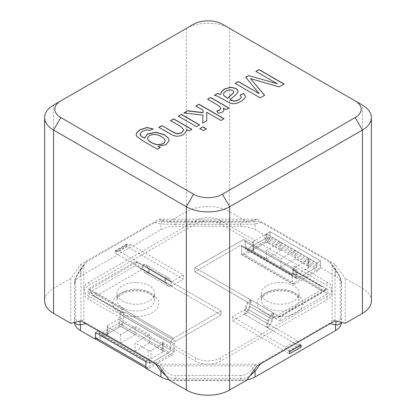 <?xml version="1.0" encoding="UTF-8"?>
<svg xmlns="http://www.w3.org/2000/svg" width="416" height="416" viewBox="0 0 416 416"><rect width="100%" height="100%" fill="white"/><g stroke="black" fill="none" stroke-linecap="round" stroke-linejoin="round"><path stroke-width="0.31" stroke-dasharray="2.08 1.56" d="M169.166 221.645L246.834 221.645L229.648 211.723A30.612 17.675 180 0 0 186.352 211.723L169.166 221.645L158.964 219.201L80.974 264.228L70.767 278.455L53.586 288.376A30.612 17.675 0 0 0 44.616 300.872M70.767 278.455L70.767 323.289M371.384 300.872A30.612 17.675 0 0 0 362.414 288.376L345.233 278.455L345.233 323.289M169.166 380.099L246.834 380.099M80.974 320.85L80.974 264.228M335.026 320.85L335.026 264.228L345.233 278.455M158.964 365.877L257.036 365.877M335.026 264.228L257.036 219.201L158.964 219.201M257.036 219.201L246.834 221.645M53.586 288.376L53.586 105.071L193.57 24.253L186.352 28.418L186.352 211.723M186.352 28.418A30.612 17.675 0 0 1 229.648 28.418L222.43 24.253M229.648 211.723L229.648 28.418L362.414 105.071L362.414 288.376M277.233 83.886L255.85 71.375M284.118 84.198L279.172 86.887M279.172 87.053L250.52 78.785M260.198 97.843L264.607 95.295M260.198 98.01L235.102 83.356M259.324 93.824L245.664 77.262M238.072 91.307L237.942 92.279L236.74 94.151L229.991 99.804M241.4 97.25L240.183 94.988M245.456 96.606L244.525 98.836L241.02 101.598L236.673 103.464L233.168 103.912L230.126 103.256L217.344 96.283L214.422 95.295M233.849 92.061L232.731 90.522L229.741 89.71M229.741 89.877L226.184 90.984L223.761 93.272L223.48 94.318M220.782 108.425L220.204 107.286L217.11 104.905L207.589 99.242M228.857 108.155L226.086 109.59M226.086 109.756L223.324 108.165M224.006 110.214L222.607 112.226L218.499 113.292M218.499 113.459L216.746 111.046M203.081 110.323L195.879 106.002M224.047 118.877L220.974 120.489M220.974 120.656L206.705 112.419M206.757 120.916L202.748 123.23M202.946 115.279L183.836 112.954M206.31 128.95L203.382 130.811L199.857 128.606M199.43 124.977L196.498 126.833L178.292 116.158M183.841 130.031L180.528 126.526L170.57 120.614M191.854 129.516L189.082 130.952M189.082 131.118L186.493 129.62M186.69 130.634L183.685 134.696L180.076 136.105L176.452 136.401L173.212 135.632L170.04 134.009L158.844 127.384M160.087 147.69L157.461 149.209M157.461 149.375L141.721 140.291L136.578 136.318L136.105 134.685M149.791 130.432L153.197 128.924M149.791 130.598L146.666 130.01L142.626 131.321L140.135 133.739L140.062 134.269M144.664 138.455L144.633 137.94M169.182 140.686L165.932 144.945L157.992 146.484M165.079 140.868C165.043 139.526 163.857 138.2 161.517 136.885C154.934 132.683 147.898 135.158 147.67 138.408M240.677 222.82L240.677 224.484L255.107 224.032A4.082 3.286 -103.4 0 0 252.221 221.676C249.002 222.42 245.154 222.799 240.677 222.82L175.323 222.82L175.323 224.484L160.893 224.032A4.082 3.286 -76.6 0 1 163.779 221.676C166.998 222.42 170.846 222.799 175.323 222.82M83.86 292.542L83.86 320.018C83.938 321.131 84.9 322.239 86.746 323.352L154.632 362.544L160.404 364.213L255.596 364.213L261.368 362.544L329.254 323.352C331.1 322.239 332.062 321.131 332.14 320.018L332.14 265.065L331.625 263.723L329.254 261.732L261.368 222.534L255.596 220.87L208 220.87A17.347 10.015 0 0 0 195.733 223.803L88.941 285.459A17.347 10.015 0 0 0 83.86 292.542A17.347 10.015 0 0 0 88.941 299.624L122.132 318.786A2.038 1.18 0 0 0 119.246 318.786L107.702 325.452A2.038 1.18 0 0 0 107.104 326.284A2.038 1.18 0 0 0 107.702 327.116L120.692 334.615L135.122 326.284L149.552 334.615L135.122 342.95L135.122 351.281L148.112 358.779L148.112 350.449A2.038 1.18 0 0 0 150.998 350.449L162.542 343.782A2.038 1.18 0 0 0 163.14 342.95A2.038 1.18 0 0 0 162.542 342.113L195.733 361.28A17.347 10.015 0 0 0 208 364.213A17.347 10.015 0 0 0 220.267 361.28L327.059 299.624A17.347 10.015 0 0 0 332.14 292.542A17.347 10.015 0 0 0 327.059 285.459L293.868 266.297A2.038 1.18 0 0 0 296.754 266.297L308.298 259.631A2.038 1.18 0 0 0 308.896 258.794A2.038 1.18 0 0 0 308.298 257.962L295.308 250.463L280.878 258.794L266.448 250.463L280.878 242.133L267.888 234.634A2.038 1.18 0 0 0 265.002 234.634L253.458 241.301A2.038 1.18 0 0 0 252.86 242.133A2.038 1.18 0 0 0 253.458 242.965L220.267 223.803A17.347 10.015 0 0 0 208 220.87L160.404 220.87L154.632 222.534L86.746 261.732L84.375 263.723L83.86 265.065L83.86 289.208A17.347 10.015 0 0 0 88.941 296.291L195.733 357.947A17.347 10.015 0 0 0 220.267 357.947L327.059 296.291A17.347 10.015 0 0 0 332.14 289.208A17.347 10.015 0 0 0 327.059 282.126L220.267 220.47A17.347 10.015 0 0 0 195.733 220.47L88.941 282.126A17.347 10.015 0 0 0 83.86 289.208M86.746 261.732L80.486 270.452A4.082 0.562 35.7 0 1 80.059 269.74A4.082 0.562 35.7 0 1 80.486 269.766C77.371 274.165 75.78 277.69 75.707 280.332A4.082 3.333 0 0 0 74.511 282.599C74.178 280.192 76.029 275.907 80.064 269.74L84.375 263.723M244.8 314.621L244.8 310.456A1.877 1.082 120 0 0 246.121 308.303A7.145 4.124 -60 0 1 251.15 300.123L194.87 267.628L242.492 240.131L292.999 269.292L292.999 273.463L327.922 293.623L280.301 321.121L280.301 316.95L273.806 313.201L273.806 317.372L251.15 304.288A1.877 1.082 120 0 0 249.829 306.441A7.145 4.124 -60 0 1 244.8 314.621L267.457 327.699L267.457 323.534A1.877 1.082 120 0 0 268.778 321.386A7.145 4.124 -60 0 1 273.806 313.201L251.15 300.123L251.15 304.288L194.87 271.794L194.87 267.628L242.492 240.131A4.082 2.356 -60 0 1 244.53 239.928A4.082 2.356 -60 0 1 245.378 241.8L245.378 246.797A4.082 2.356 120 0 0 246.225 248.669A4.082 2.356 120 0 0 248.264 248.466L266.448 237.968L266.448 233.802L270.057 231.717L270.057 238.384L255.107 229.752A20.41 11.783 0 0 0 240.677 226.304L175.323 226.304A20.41 11.783 0 0 0 160.893 229.752L80.486 276.177A20.41 11.783 0 0 0 74.511 284.508L74.511 320.419A4.082 3.333 -0 0 1 75.707 318.063L75.707 280.332M74.838 322.317L74.511 320.419L74.511 282.688A4.082 3.333 0 0 1 74.511 282.599M80.413 320.986A4.082 3.286 -103.4 0 1 80.486 320.824C77.371 321.511 75.78 320.59 75.707 318.063M162.068 370.204A4.082 0.562 -35.7 0 1 163.779 368.914C166.998 373.256 170.846 375.476 175.323 375.58L175.323 378.628C172.12 378.607 169.083 377.728 166.213 375.986M247.005 379.86A20.41 11.783 0 0 1 240.677 380.442L240.677 375.58L175.323 375.58M253.932 370.204A4.082 0.562 -144.3 0 0 252.221 368.914C249.002 373.256 245.154 375.476 240.677 375.58M332.14 320.018L335.514 320.824C338.629 321.511 340.22 320.59 340.293 318.063L340.293 280.332C340.22 277.69 338.629 274.165 335.514 269.766A4.082 0.562 -35.7 0 1 335.941 269.74A4.082 0.562 -35.7 0 1 335.514 270.452C339.409 275.319 341.401 279.401 341.489 282.688L341.489 320.419L341.162 322.317M340.293 318.063A4.082 3.333 0 0 1 341.489 320.419L341.489 282.688A4.082 3.333 -0 0 0 341.489 282.599C341.822 280.192 339.971 275.907 335.936 269.74L331.625 263.723M340.293 280.332A4.082 3.333 -0 0 1 341.489 282.599M168.995 379.86A20.41 11.783 0 0 0 175.323 380.442L175.323 378.628L240.677 378.628C243.88 378.607 246.917 377.728 249.787 375.986M74.511 284.508L74.511 282.688C74.599 279.401 76.591 275.319 80.486 270.452L80.486 276.177M280.878 267.129L295.308 258.799L308.298 266.297A2.038 1.18 180 0 1 308.896 267.129A2.038 1.18 180 0 1 308.298 267.961L296.754 274.628A2.038 1.18 180 0 1 293.868 274.628L280.878 267.129L280.878 258.794M280.878 250.463L266.448 258.799L253.458 251.295A2.038 1.18 180 0 1 252.86 250.463A2.038 1.18 180 0 1 253.458 249.631L265.002 242.965A2.038 1.18 180 0 1 267.888 242.965L280.878 250.463L280.878 242.133M120.692 334.615L120.692 342.95L107.702 335.452A2.038 1.18 180 0 1 107.104 334.615A2.038 1.18 180 0 1 107.702 333.783L119.246 327.116A2.038 1.18 180 0 1 122.132 327.116L122.132 318.786M135.122 351.281L149.552 342.95L162.542 350.449A2.038 1.18 180 0 1 163.14 351.281A2.038 1.18 180 0 1 162.542 352.113L162.542 343.782M162.542 352.113L150.998 358.779A2.038 1.18 180 0 1 148.112 358.779M148.112 350.449L135.122 342.95M171.2 285.459L148.543 272.376L148.543 268.211A1.877 1.082 -60 0 1 147.602 268.304A1.877 1.082 -60 0 1 147.222 267.587A7.145 4.124 120 0 0 145.766 264.857A7.145 4.124 120 0 0 142.194 265.21L164.85 278.294L164.85 282.459A1.877 1.082 -60 0 1 165.792 282.365A1.877 1.082 -60 0 1 166.171 283.083A7.145 4.124 120 0 0 167.627 285.813A7.145 4.124 120 0 0 171.2 285.459L171.2 281.294L148.543 268.211M149.552 362.112L149.552 359.611L149.552 363.776L169.182 352.446L150.998 362.944A2.038 1.18 120 0 1 149.973 363.043A2.038 1.18 120 0 1 149.552 362.112L99.044 332.951L99.044 330.45L149.552 359.611L145.943 361.696L149.552 359.611L99.044 330.45L95.436 332.535L99.044 330.45L99.044 334.615L118.669 323.284A2.038 1.18 120 0 0 120.115 320.783L120.115 314.122A4.082 2.356 -60 0 1 123.001 309.119L123.001 313.284L88.078 293.124L135.699 265.626L135.699 261.461L142.194 265.21L142.194 269.376A1.877 1.082 -60 0 1 143.13 269.282A1.877 1.082 -60 0 1 143.515 270A7.145 4.124 120 0 0 144.971 272.73A7.145 4.124 120 0 0 148.543 272.376M171.2 281.294A1.877 1.082 -60 0 1 170.264 281.388A1.877 1.082 -60 0 1 169.879 280.67A7.145 4.124 120 0 0 168.423 277.94A7.145 4.124 120 0 0 164.85 278.294L221.13 310.788L173.508 338.281L221.13 310.788L165.573 278.71A7.145 4.124 -60 0 1 169.146 278.356A7.145 4.124 -60 0 1 170.602 281.086A1.877 1.082 120 0 0 170.981 281.804A1.877 1.082 120 0 0 171.922 281.71L149.266 268.627L149.266 272.792L114.92 252.964L126.464 246.298L183.466 279.209L171.922 285.875A7.145 4.124 -60 0 1 168.35 286.229A7.145 4.124 -60 0 1 166.894 283.499A1.877 1.082 120 0 0 166.509 282.781A1.877 1.082 120 0 0 165.573 282.875L165.573 278.71L142.917 265.626A7.145 4.124 -60 0 1 146.484 265.273A7.145 4.124 -60 0 1 147.945 268.003A1.877 1.082 120 0 0 148.325 268.72A1.877 1.082 120 0 0 149.266 268.627L119.246 251.295L116.038 251.342L127.582 244.676L130.79 244.634L183.466 275.044L183.466 279.209M280.301 321.121L273.806 317.372A1.877 1.082 120 0 0 272.485 319.519A7.145 4.124 -60 0 1 267.457 327.699M244.8 310.456L267.457 323.534M295.308 258.799L295.308 250.463M266.448 258.799L266.448 250.463M120.692 342.95L135.122 334.615L135.122 326.284M149.552 342.95L149.552 334.615M135.699 265.626L142.194 269.376L95.29 296.457A1.019 0.588 -60 0 1 94.78 296.509A1.019 0.588 -60 0 1 94.567 296.041L123.001 312.452L123.001 309.951A1.019 0.588 120 0 1 123.718 308.703L123.001 309.119L88.078 288.959L135.699 261.461M240.677 380.442L175.323 380.442M122.496 301.08A18.876 10.899 -0 0 0 143.068 303.441A18.876 10.899 -0 0 0 154.721 293.374A18.876 10.899 -0 0 0 135.845 282.474A18.876 10.899 -0 0 0 116.964 293.374A18.876 10.899 -0 0 0 122.496 301.08M266.807 301.08A18.876 10.899 0 0 0 287.383 303.441A18.876 10.899 0 0 0 299.036 293.374A18.876 10.899 0 0 0 280.155 282.474A18.876 10.899 0 0 0 261.279 293.374A18.876 10.899 0 0 0 266.807 301.08M88.078 293.124L88.078 288.959M93.127 291.876A5.101 2.948 -120 0 0 95.29 293.956A1.019 0.588 -60 0 1 96.013 292.708L93.127 291.876L90.007 290.072L89.939 289.203L136.843 262.122A8.164 4.711 -120 0 0 142.194 269.376L221.13 314.954L221.13 310.788L221.13 314.954L175.672 341.198A2.038 1.18 120 0 0 174.231 343.699L174.231 352.03L145.943 368.363M327.922 293.623L327.922 289.458L280.301 316.95M319.987 285.709L322.873 286.541A5.101 2.948 60 0 1 320.71 286.125A1.019 0.588 120 0 0 320.497 285.657A1.019 0.588 120 0 0 319.987 285.709L292.282 269.708L292.999 269.292L327.922 289.458M123.001 313.284L125.164 312.036A2.038 1.18 120 0 0 123.718 314.538L123.718 322.868L174.231 352.03M95.82 338.978L123.718 322.868M123.001 309.119L173.508 338.281L123.001 309.119A4.082 2.356 120 0 0 120.115 314.122L170.622 343.283A4.082 2.356 -60 0 1 173.508 338.281A4.082 2.356 120 0 0 170.622 343.283L170.622 349.944L170.622 343.283L120.115 314.122L120.115 320.783L170.622 349.944L120.115 320.783A2.038 1.18 120 0 1 118.669 323.284L100.485 333.783A2.038 1.18 120 0 1 99.466 333.882A2.038 1.18 120 0 1 99.044 332.951M169.182 352.446A2.038 1.18 120 0 0 170.622 349.944A2.038 1.18 120 0 1 169.182 352.446L118.669 323.284L169.182 352.446M135.122 334.615L122.132 327.116M99.044 334.615L149.552 363.776M270.057 238.384L241.769 254.712L241.769 246.381A2.038 1.18 120 0 0 241.348 245.445A2.038 1.18 120 0 0 240.328 245.549L194.87 271.794L194.87 267.628L250.427 299.707A7.145 4.124 120 0 0 245.398 307.887A1.877 1.082 -60 0 1 244.078 310.04L232.534 316.701L285.21 347.116L296.754 340.449L266.734 323.118L266.734 327.283A7.145 4.124 120 0 0 271.762 319.103A1.877 1.082 -60 0 1 273.083 316.95L273.083 312.785A7.145 4.124 120 0 0 268.055 320.97A1.877 1.082 -60 0 1 266.734 323.118L244.078 310.04M292.999 273.463L290.836 274.711L240.328 245.549L194.87 271.794L250.427 303.872L250.427 299.707L279.157 316.295L326.061 289.214A8.164 4.711 60 0 1 324.792 290.696A8.164 4.711 60 0 1 320.71 290.29L292.282 273.879L290.836 274.711A2.038 1.18 120 0 1 291.855 274.607A2.038 1.18 120 0 0 290.836 274.711L240.328 245.549A2.038 1.18 120 0 1 241.348 245.445L291.855 274.607L241.348 245.445A2.038 1.18 120 0 1 241.769 246.381L292.282 275.543A2.038 1.18 120 0 0 291.855 274.607A2.038 1.18 120 0 1 292.282 275.543L241.769 246.381L241.769 253.048A4.082 2.356 -60 0 0 242.616 254.914L293.124 284.076A4.082 2.356 -60 0 1 292.282 282.209L292.282 275.543L292.282 283.873L320.564 267.545L320.564 260.879L270.057 231.717L320.564 260.879L320.564 265.876A4.082 2.356 -60 0 1 317.678 270.878L295.168 283.873A4.082 2.356 -60 0 1 293.124 284.076M292.999 269.292L242.492 240.131A4.082 2.356 -60 0 1 244.53 239.928L295.043 269.09A4.082 2.356 -60 0 0 292.999 269.292A4.082 2.356 -60 0 1 295.043 269.09A4.082 2.356 -60 0 1 295.885 270.962L295.885 275.959A4.082 2.356 120 0 0 296.733 277.831A4.082 2.356 120 0 0 298.771 277.628L316.956 267.129L316.956 262.964L320.564 260.879L316.956 262.964L266.448 233.802L316.956 262.964L316.956 265.46A2.038 1.18 -60 0 1 315.515 267.961L265.002 238.8A2.038 1.18 -60 0 0 266.448 236.298L266.448 233.802L270.057 231.717L270.057 236.714A4.082 2.356 -60 0 1 267.171 241.717L244.655 254.712A4.082 2.356 -60 0 1 242.616 254.914M266.448 237.968L316.956 267.129M241.769 254.712L292.282 283.873M341.489 284.508A20.41 11.783 0 0 0 335.514 276.177L320.564 267.545M301.08 345.03L300.622 344.765A2.038 1.18 60 0 1 299.962 344.204L296.754 340.449M289.536 351.697L289.078 351.432A2.038 1.18 60 0 1 288.418 350.87L285.21 347.116M301.08 347.116L244.078 314.205L232.534 320.871L289.536 353.782M232.534 316.701L232.534 320.871M244.078 314.205A7.145 4.124 120 0 0 249.106 306.02A1.877 1.082 -60 0 1 250.427 303.872L273.806 317.372A8.164 4.711 -120 0 0 277.888 317.772A8.164 4.711 -120 0 0 279.157 316.295M292.282 269.708A1.019 0.588 -60 0 1 292.791 269.662A1.019 0.588 -60 0 1 292.999 270.13L292.999 272.626A1.019 0.588 -60 0 1 292.282 273.879M322.873 286.541L325.993 288.345L326.061 289.214L326.31 288.959L324.792 290.696L277.888 317.772M295.885 277.628A2.038 1.18 -60 0 0 296.312 278.559A2.038 1.18 -60 0 0 297.331 278.46L246.818 249.298A2.038 1.18 -60 0 1 245.799 249.397A2.038 1.18 -60 0 1 245.378 248.466L245.378 241.8L295.885 270.962L295.885 277.628L245.378 248.466M244.53 239.928A4.082 2.356 -60 0 1 245.378 241.8L295.885 270.962A4.082 2.356 -60 0 0 295.043 269.09L244.53 239.928M246.818 249.298L265.002 238.8M297.331 278.46L315.515 267.961M116.038 251.342A2.038 1.18 -120 0 1 115.378 251.144L114.92 250.879L114.92 252.964M114.92 250.879L126.464 244.213L126.464 246.298M126.464 244.213L126.922 244.483A2.038 1.18 -120 0 0 127.582 244.676M145.943 368.077L146.791 368.56A4.082 2.356 120 0 0 148.829 368.363L171.345 355.363A4.082 2.356 120 0 0 174.231 350.366L174.231 343.699A2.038 1.18 -60 0 1 175.672 341.198L221.13 314.954L142.917 269.792L142.917 265.626L136.843 262.122M96.283 339.399A4.082 2.356 120 0 0 98.322 339.201L120.832 326.201A4.082 2.356 120 0 0 123.718 321.204L123.718 314.538A2.038 1.18 -60 0 1 125.164 312.036L175.672 341.198L125.164 312.036L123.718 312.868A1.019 0.588 120 0 1 123.209 312.92A1.019 0.588 120 0 1 123.001 312.452M94.567 296.041A7.145 4.124 -120 0 1 90.007 290.072L89.674 289.708C90.73 292.796 92.435 295.064 94.78 296.509L123.209 312.92M119.246 251.295L130.79 244.634M183.466 275.044L171.922 281.71M171.922 285.875L149.266 272.792A7.145 4.124 -60 0 1 145.694 273.146A7.145 4.124 -60 0 1 144.238 270.421A1.877 1.082 120 0 0 143.853 269.703A1.877 1.082 120 0 0 142.917 269.792L142.194 269.376M240.677 226.304L240.677 224.484L175.323 224.484L175.323 226.304M261.368 222.534L255.107 224.032L255.107 229.752M255.596 220.87L252.221 221.676M83.86 265.065L80.486 269.766M83.86 320.018L80.486 320.824M86.746 323.352L85.727 323.596M154.632 362.544L155.657 363.969M160.404 364.213L163.779 368.914M255.596 364.213L252.221 368.914M261.368 362.544L260.343 363.969M332.14 265.065L335.514 269.766M329.254 261.732L335.514 270.452L335.514 276.177M160.404 220.87L163.779 221.676M308.298 266.297L308.298 257.962M308.298 267.961L308.298 259.631M296.754 274.628L296.754 266.297M293.868 274.628L293.868 266.297M253.458 251.295L253.458 242.965M253.458 249.631L253.458 241.301M119.246 327.116L119.246 318.786M162.542 350.449L162.542 342.113M107.702 335.452L107.702 327.116M107.702 333.783L107.702 325.452M150.998 358.779L150.998 350.449M265.002 242.965L265.002 234.634M267.888 242.965L267.888 234.634M154.632 222.534L160.893 224.032L160.893 229.752M166.171 283.083L143.515 270M169.879 280.67L147.222 267.587M249.829 306.441L272.485 319.519M246.121 308.303L268.778 321.386M329.254 323.352L330.273 323.596M122.496 307.746A18.876 10.899 0 0 0 143.068 310.107A18.876 10.899 0 0 0 154.721 300.04A18.876 10.899 0 0 0 135.845 289.141A18.876 10.899 0 0 0 116.964 300.04A18.876 10.899 0 0 0 122.496 307.746M266.807 307.746A18.876 10.899 0 0 0 287.383 310.107A18.876 10.899 0 0 0 299.036 300.04A18.876 10.899 0 0 0 280.155 289.141A18.876 10.899 0 0 0 261.279 300.04A18.876 10.899 0 0 0 266.807 307.746M123.718 314.538L174.231 343.699L123.718 314.538M248.264 248.466L298.771 277.628M245.378 246.797L295.885 275.959M327.059 296.291L327.059 299.624M220.267 357.947L220.267 361.28M195.733 357.947L195.733 361.28M88.941 296.291L88.941 299.624M88.941 282.126L88.941 285.459M195.733 220.47L195.733 223.803M220.267 220.47L220.267 223.803M327.059 282.126L327.059 285.459M263.921 312.744A22.958 13.255 0 0 0 302.333 306.805A22.958 13.255 0 0 0 274.217 290.566A22.958 13.255 0 0 0 263.921 312.744M119.61 312.744A22.958 13.255 0 0 0 158.023 306.805A22.958 13.255 0 0 0 129.901 290.566A22.958 13.255 0 0 0 119.61 312.744M288.418 350.87L299.962 344.204M289.078 351.432L300.622 344.765M271.762 319.103L249.106 306.02M268.055 320.97L245.398 307.887M320.71 286.125L292.999 270.13M325.993 288.345A7.145 4.124 60 0 1 321.433 289.042L292.999 272.626M321.433 289.042A1.019 0.588 -60 0 1 320.71 290.29L273.806 317.372M316.956 265.46L266.448 236.298M320.564 265.876L270.057 236.714M317.678 270.878L267.171 241.717M295.168 283.873L244.655 254.712M292.282 282.209L241.769 253.048M174.231 350.366L123.718 321.204M171.345 355.363L120.832 326.201M89.939 289.203A8.164 4.711 -120 0 0 95.29 296.457L123.718 312.868M115.378 251.144L126.922 244.483M144.238 270.421L166.894 283.499M147.945 268.003L170.602 281.086M150.998 362.944L100.485 333.783M148.829 368.363L98.322 339.201M96.013 292.708L123.718 308.703M95.29 293.956L123.001 309.951M308.896 267.129L308.896 258.794M252.86 250.463L252.86 242.133M163.14 342.95L163.14 351.281M107.104 334.615L107.104 326.284M144.971 272.73L167.627 285.813M147.602 268.304L170.264 281.388M145.766 264.857L168.423 277.94M143.13 269.282L165.792 282.365M116.964 293.374L116.964 300.04C116.693 298.709 117.915 296.977 120.619 294.845L125.533 292.474C130.551 290.826 135.938 290.451 141.684 291.356C148.97 292.635 152.698 295.828 153.286 296.774L154.721 300.04L154.721 293.374M261.279 293.374L261.279 300.04C261.009 298.709 262.226 296.977 264.93 294.845L269.849 292.474C274.867 290.826 280.249 290.451 286 291.356C293.285 292.635 297.014 295.828 297.601 296.774L299.036 300.04L299.036 293.374M296.733 277.831L246.225 248.669M332.14 292.542L332.14 289.208M292.791 269.662L321.246 285.969M296.312 278.559L245.799 249.397M168.35 286.229L145.694 273.146M170.981 281.804L148.325 268.72M169.146 278.356L146.484 265.273M166.509 282.781L143.853 269.703M149.973 363.043L99.466 333.882"/><path stroke-width="0.62" d="M193.57 194.22A20.41 11.783 0 0 0 222.43 194.22L355.202 117.567A20.41 11.783 0 0 0 355.202 100.906L222.43 24.253A20.41 11.783 0 0 0 193.57 24.253L60.798 100.906A20.41 11.783 0 0 0 60.798 117.567L193.57 194.22L186.352 206.721A30.612 17.675 0 0 0 229.648 206.721L229.648 390.021A30.612 17.675 180 0 1 186.352 390.021L169.166 380.099L158.964 365.877L80.974 320.85L70.767 323.289L53.586 313.368A30.612 17.675 0 0 1 44.616 300.872L44.616 117.567A30.612 17.675 0 0 0 53.586 130.068L53.586 313.368M277.233 83.72L255.85 71.375L259.028 69.545L284.118 84.032L279.172 86.887L250.52 78.619L264.607 95.295L260.198 97.843L235.102 83.356L238.295 81.515L259.324 93.657L245.664 77.262L248.602 75.561L277.233 83.72L248.602 75.561M214.422 95.295L217.599 93.465L220.537 94.406L221.692 91.312L224.494 88.998L230.594 87.173L235.955 88.4L237.775 90.163L238.077 91.302L236.74 93.985L229.991 99.637L234.338 101.161L238.914 99.731L241.353 97.438L240.183 94.988L243.641 93.454L245.456 96.439L244.525 98.67L241.02 101.431L236.673 103.298L233.168 103.745L230.126 103.09L217.344 96.117L214.422 95.295M216.746 111.046L219.601 110.131L220.756 108.748L220.204 107.12L217.11 104.738L207.589 99.242L210.647 97.474L228.857 107.988L226.086 109.59L223.324 107.999L223.943 110.573L222.607 112.055L218.499 113.292L216.746 111.046M203.081 110.157L195.879 106.002L198.952 104.224L224.047 118.711L220.974 120.489L206.705 112.252L206.757 120.749L202.748 123.063L202.946 115.112L183.836 112.954L187.647 110.755L203.013 112.59L203.081 110.157L203.013 112.59M203.382 130.645L199.857 128.606L202.93 126.833L206.456 128.866L203.382 130.645M196.498 126.667L178.292 116.158L181.366 114.379L199.571 124.894L196.498 126.667M161.918 125.606L173.009 132.012L176.186 133.437L178.958 133.557L181.698 132.631L183.841 129.865L180.528 126.36L170.57 120.614L173.644 118.836L191.854 129.35L189.082 130.952L186.493 129.454L186.69 130.634L183.685 134.529L180.076 135.938L176.452 136.235L173.212 135.465L158.844 127.384L161.918 125.606L173.009 132.179L176.186 133.604L178.958 133.723L181.698 132.798L183.856 129.87M160.233 147.607L157.461 149.209L141.721 140.124L136.578 136.152L136.105 134.519L136.51 132.948L140.119 129.688L146.832 127.488L153.197 128.924L149.791 130.432L146.666 129.844L142.626 131.154L140.135 133.572L140.956 135.881L144.664 138.289L144.633 137.774L147.368 134.009L155.922 132.194L164.476 134.763L168.35 138.081L169.182 140.52L165.932 144.778L157.992 146.318L160.233 147.607M229.648 390.021L246.834 380.099L257.036 365.877L335.026 320.85L345.233 323.289L362.414 313.368A30.612 17.675 0 0 0 371.384 300.872L371.384 117.567A30.612 17.675 0 0 0 362.414 105.071L355.202 100.906L362.414 105.071M60.798 100.906L53.586 105.071A30.612 17.675 0 0 0 44.616 117.567M222.43 194.22L229.648 206.721L362.414 130.068A30.612 17.675 0 0 0 371.384 117.567M186.352 390.021L186.352 206.721L53.586 130.068L60.798 117.567M255.85 71.542L259.028 69.545M259.028 69.711L284.118 84.198M264.607 95.462L250.52 78.619M235.102 83.522L238.295 81.515M238.295 81.682L259.324 93.657M245.664 77.428L248.602 75.728M214.422 95.462L217.599 93.465M217.599 93.631L220.537 94.406M220.537 94.572L221.692 91.478L224.494 89.164L230.594 87.339L235.955 88.566L237.775 90.329L238.061 91.27M241.4 97.25L238.914 99.897L234.338 101.327L230.792 100.282L229.991 99.637M240.183 95.155L243.641 93.454M243.641 93.621L245.445 96.46M229.741 89.71L226.184 90.818L223.761 93.106L223.48 94.255L223.86 95.519L227.552 98.249L233.553 92.737L233.849 91.894L232.731 90.355L229.741 89.71M223.48 94.318L223.86 95.685L227.552 98.249M227.552 98.415L233.553 92.908L233.849 92.061M207.589 99.408L210.647 97.474M210.647 97.64L228.857 108.155M224.006 110.214L223.324 107.999M216.861 111.192L219.601 110.297L220.782 108.425M195.879 106.168L198.952 104.224M198.952 104.39L224.047 118.877M206.757 120.916L206.705 112.252M202.748 123.23L202.946 115.112M183.836 113.121L187.647 110.755M187.647 110.921L203.013 112.757M199.857 128.773L202.93 126.833M202.93 127L206.456 129.033M178.292 116.324L181.366 114.379M181.366 114.551L199.571 125.06M170.57 120.78L173.644 118.836M173.644 119.002L191.854 129.516M186.685 130.598L186.493 129.454M158.844 127.551L161.918 125.772M136.105 134.597L136.51 133.115L140.119 129.854L146.832 127.655L152.906 128.918M140.062 134.269L140.956 136.048L144.664 138.289M144.633 137.894L147.368 134.176L155.922 132.361L164.476 134.93L168.35 138.247L169.177 140.426M160.233 147.774L157.992 146.318M147.67 138.408L147.67 138.492C147.196 140.728 153.712 144.643 157.945 144.68C162.297 144.648 164.679 143.406 165.084 140.951L165.079 140.868M161.517 136.718C154.887 132.48 147.774 135.034 147.67 138.325C147.196 140.561 153.712 144.477 157.945 144.513C162.297 144.482 164.679 143.239 165.084 140.785C165.084 139.402 163.894 138.05 161.517 136.718M74.838 322.317C75.634 324.199 77.516 325.047 80.486 324.849A4.082 3.286 -103.4 0 1 80.413 320.986M155.657 363.969L160.893 371.27A4.082 0.562 -35.7 0 1 162.068 370.204M249.787 375.986L255.107 371.27A4.082 0.562 -144.3 0 0 253.932 370.204M247.005 379.86A20.41 11.783 0 0 0 255.107 376.99L335.514 330.569A20.41 11.783 0 0 0 341.489 322.395M74.511 322.395A20.41 11.783 0 0 0 80.486 330.569L95.436 339.201L95.436 332.535L145.943 361.696L145.943 366.694A4.082 2.356 120 0 0 146.791 368.56M341.162 322.317C340.366 324.199 338.484 325.047 335.514 324.849A4.082 3.286 103.4 0 0 335.587 320.986M145.943 366.694L95.436 337.532L95.436 332.535L145.943 361.696L145.943 368.363L160.893 376.99L160.893 371.27L166.213 375.986M160.893 376.99A20.41 11.783 0 0 0 168.995 379.86M95.436 339.201L95.82 338.978M289.536 351.697L301.08 345.03L301.08 347.116L289.536 353.782L289.536 351.697M95.436 337.532A4.082 2.356 120 0 0 96.283 339.399L145.943 368.077M362.414 313.368L362.414 130.068L355.202 117.567M85.727 323.596L80.486 324.849L80.486 330.569M260.343 363.969L255.107 371.27L255.107 376.99M335.514 330.569L335.514 324.849L330.273 323.596"/></g></svg>
